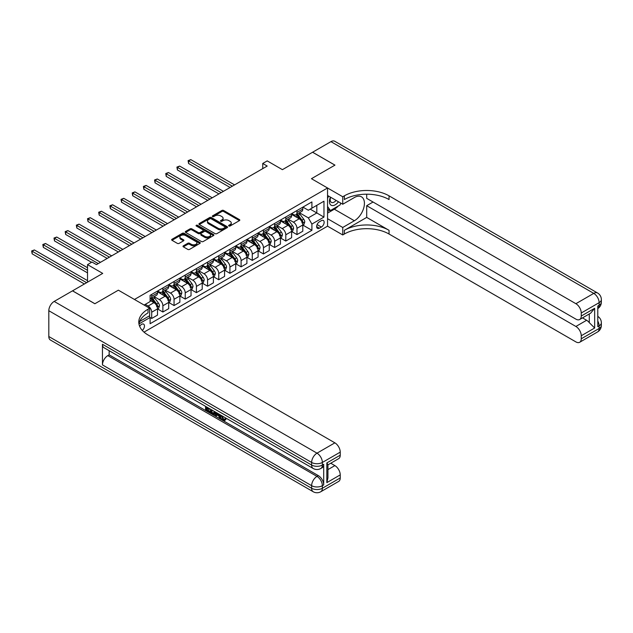<?xml version="1.0" encoding="UTF-8"?>
<svg xmlns="http://www.w3.org/2000/svg" width="633" height="633" viewBox="0 0 633 633"><rect width="100%" height="100%" fill="white"/><g stroke="black" fill="none" stroke-linecap="round" stroke-linejoin="round"><path stroke-width="0.95" d="M228.877 225.989A0.87 0.498 0 0 0 230.111 225.989L239.432 220.608A1.242 0.72 0 0 0 239.796 220.102A1.242 0.72 0 0 0 239.432 219.596L223.639 210.472A1.242 0.72 0 0 0 221.882 210.472L212.561 215.853A0.87 0.498 0 0 0 213.788 216.565L214.991 215.869A3.972 2.295 0 0 1 220.608 215.869L221.93 216.628A3.972 2.295 0 0 1 223.093 218.25A3.972 2.295 0 0 1 221.93 219.873L220.719 220.569A0.87 0.498 0 0 0 221.946 221.273L223.156 220.577A3.972 2.295 0 0 1 228.774 220.577L230.088 221.336A3.972 2.295 0 0 1 231.251 222.958A3.972 2.295 0 0 1 230.088 224.58L228.877 225.277A0.87 0.498 0 0 0 228.877 225.989L228.877 225.277M142.306 330.442A4.043 2.334 120 0 0 144.364 326.937A4.043 2.334 120 0 0 143.628 324.143A4.043 2.334 120 0 0 141.602 324.341A4.043 2.334 120 0 0 139.664 326.343M183.364 245.833A1.242 0.72 0 0 0 183 246.34A1.242 0.72 0 0 0 183.364 246.846L187.795 249.402A1.242 0.72 0 0 0 189.544 249.402L199.901 243.428A1.242 0.72 0 0 0 200.265 242.922A1.242 0.72 0 0 0 199.901 242.415L184.108 233.292A1.242 0.72 0 0 0 182.351 233.292L172.002 239.274A1.242 0.72 0 0 0 171.638 239.78A1.242 0.72 0 0 0 172.002 240.287L177.351 243.381A1.242 0.72 0 0 0 179.107 243.381L183.538 240.817A1.242 0.72 0 0 0 183.902 240.311A1.242 0.72 0 0 0 183.538 239.804L180.88 238.269A3.323 1.915 0 0 1 179.907 236.916A3.323 1.915 0 0 1 181.956 235.144A3.323 1.915 0 0 1 185.58 235.563L195.977 241.569A3.323 1.915 0 0 1 196.95 242.922A3.323 1.915 0 0 1 194.901 244.694A3.323 1.915 0 0 1 191.277 244.275L189.544 243.278A1.242 0.72 0 0 0 187.795 243.278L183.364 245.833L183.364 246.846M366.705 194.204L366.705 198.358L575.888 319.135A7.588 4.376 -120 0 0 579.678 319.507L590.644 313.177L594.656 308.295L594.656 328.013L581.252 335.751L581.252 338.797L599.127 328.472L599.127 325.892L597.789 326.668L597.789 306.024L599.127 305.248L599.127 302.669L581.252 312.987A7.588 4.376 -120 0 0 575.888 303.698L593.762 293.38L330.94 141.642L312.615 152.221L334.968 165.126L311.452 178.696L334.92 165.15L312.575 152.244L282.405 169.668L267.205 160.893L262.735 163.472L267.205 166.052L96.461 264.634L91.991 262.046L87.52 264.634L87.52 282.176M48.812 336.527L311.634 488.265A7.588 4.376 120 0 0 313.208 491.738L50.387 340A7.588 4.376 -60 0 1 48.812 336.527L48.812 310.716A7.588 4.376 -60 0 1 54.177 301.427L72.502 290.848L94.855 303.753L118.363 290.175L94.895 303.729L72.55 290.824L102.72 273.401L87.52 264.634M139.679 321.485L149.649 315.725L149.649 308.239L118.363 290.175L134.457 299.464L327.546 187.985L327.546 226.179L342.746 234.954L344.352 234.028A31.603 18.246 180 0 1 389.05 234.028L575.888 341.891A7.588 4.376 -120 0 0 579.678 342.271A7.588 4.376 -120 0 0 581.252 338.797M344.352 195.834A31.603 18.246 180 0 1 389.05 195.834L389.05 199.545A31.603 18.246 180 0 0 344.352 199.545L344.352 195.834L342.746 196.76L311.452 178.696L327.546 187.985M215.085 233.648A1.242 0.72 0 0 0 216.834 233.648L227.192 227.674A1.242 0.72 0 0 0 227.556 227.168A1.242 0.72 0 0 0 227.192 226.661L211.398 217.538A1.242 0.72 0 0 0 209.642 217.538L199.284 223.52A1.242 0.72 0 0 0 198.92 224.027A1.242 0.72 0 0 0 199.284 224.533L215.085 233.648M196.61 226.179A0.87 0.498 0 0 1 197.488 226.298L197.488 225.269L213.543 234.534A1.242 0.72 0 0 1 213.907 235.041A1.242 0.72 0 0 1 213.543 235.547L203.193 241.529A1.242 0.72 0 0 1 201.436 241.529L185.643 232.406L185.643 231.393A1.242 0.72 0 0 0 185.279 231.9A1.242 0.72 0 0 0 185.643 232.406M185.643 231.393L190.074 228.837A1.242 0.72 0 0 1 191.831 228.837L198.232 232.533A1.242 0.72 0 0 0 199.988 232.533L202.932 230.839A1.242 0.72 0 0 0 203.296 230.333A1.242 0.72 0 0 0 202.932 229.826L196.262 225.973A0.87 0.498 0 0 1 197.488 225.269M321.382 220.656L319.412 221.795A3.917 2.263 120 0 0 316.848 225.245A3.917 2.263 120 0 0 317.45 228.386A3.917 2.263 120 0 0 319.412 228.196L321.382 227.057A3.917 2.263 120 0 0 323.938 223.607A3.917 2.263 120 0 0 323.336 220.466A3.917 2.263 120 0 0 321.382 220.656M144.023 332.135L327.546 226.179M302.922 207.11L308.326 210.235L311.903 208.17L311.903 201.919L150.1 295.342L150.1 301.585L144.11 305.043M311.903 208.17L323.969 201.199L323.969 217.095L311.903 224.066L308.326 217.871L299.441 212.735M302.922 225.119L311.903 230.309L311.903 224.066M311.903 230.309L150.1 323.724L150.1 317.481L138.951 323.914M262.735 163.472L262.735 168.631M310.202 209.151L316.816 212.965L316.816 205.329L323.969 201.199M308.326 217.871L316.816 212.965L323.969 217.095M150.1 317.529L151.706 318.462L151.706 312.219A5.056 2.92 -120 0 0 148.13 306.024L145.273 304.37M151.706 318.462L157.514 315.107L157.514 308.864A5.056 2.92 -120 0 0 153.946 302.669L150.1 300.446M157.649 308.991L162.879 312.014L162.879 305.763A5.056 2.92 -120 0 0 159.302 299.575L154.175 296.608M162.879 312.014L168.695 308.659L168.695 302.408A5.056 2.92 -120 0 0 165.118 296.22L157.514 291.829M168.829 302.542L174.059 305.557L174.059 299.314A5.056 2.92 -120 0 0 170.483 293.119L165.348 290.159M174.059 305.557L179.867 302.202L179.867 295.959A5.056 2.92 -120 0 0 176.291 289.764L168.695 285.38M180.001 296.086L185.232 299.108L185.232 292.865A5.056 2.92 -120 0 0 181.655 286.67L176.52 283.703M185.232 299.108L191.039 295.753L191.039 289.51A5.056 2.92 -120 0 0 187.463 283.315L179.867 278.924M191.174 289.637L196.404 292.652L196.404 286.409A5.056 2.92 -120 0 0 192.828 280.213L187.692 277.254M196.404 292.652L202.212 289.305L202.212 283.054A5.056 2.92 -120 0 0 198.643 276.858L191.039 272.475M202.346 283.188L207.577 286.203L207.577 279.96A5.056 2.92 -120 0 0 204 273.765L198.873 270.805M207.577 286.203L213.392 282.848L213.392 276.605A5.056 2.92 -120 0 0 209.816 270.41L202.212 266.026M213.527 276.732L218.757 279.754L218.757 273.511A5.056 2.92 -120 0 0 215.18 267.316L210.045 264.349M218.757 279.754L224.565 276.399L224.565 270.156A5.056 2.92 -120 0 0 220.988 263.961L213.392 259.57M224.699 270.283L229.929 273.298L229.929 267.055A5.056 2.92 -120 0 0 226.353 260.859L221.218 257.9M229.929 273.298L235.737 269.943L235.737 263.7A5.056 2.92 -120 0 0 232.161 257.504L224.565 253.121M235.872 263.834L241.102 266.849L241.102 260.606A5.056 2.92 -120 0 0 237.525 254.411L232.39 251.443M241.102 266.849L246.91 263.494L246.91 257.251A5.056 2.92 -120 0 0 243.333 251.056L235.737 246.672M247.044 257.378L252.274 260.4L252.274 254.149A5.056 2.92 -120 0 0 248.698 247.962L243.563 244.995M252.274 260.4L258.09 257.045L258.09 250.795A5.056 2.92 -120 0 0 254.513 244.607L246.91 240.216M258.224 250.929L263.455 253.944L263.455 247.701A5.056 2.92 -120 0 0 259.878 241.505L254.743 238.546M263.455 253.944L269.262 250.589L269.262 244.346A5.056 2.92 -120 0 0 265.686 238.15L258.09 233.767M269.397 244.473L274.627 247.495L274.627 241.252A5.056 2.92 -120 0 0 271.051 235.057L265.915 232.089M274.627 247.495L280.435 244.14L280.435 237.897A5.056 2.92 -120 0 0 276.858 231.702L269.262 227.318M280.569 238.024L285.799 241.046L285.799 234.796A5.056 2.92 -120 0 0 282.223 228.608L277.088 225.641M285.799 241.046L291.607 237.691L291.607 231.441A5.056 2.92 -120 0 0 288.031 225.253L280.435 220.862M291.742 231.575L296.972 234.59L296.972 228.347A5.056 2.92 -120 0 0 293.396 222.151L288.26 219.192M296.972 234.59L302.788 231.235L302.788 224.992A5.056 2.92 -120 0 0 299.211 218.796L291.607 214.413M291.742 213.558L293.396 214.516A5.056 2.92 -120 0 0 295.928 214.769A5.056 2.92 -120 0 0 296.972 212.451L296.972 210.544M280.569 220.015L282.223 220.964A5.056 2.92 -120 0 0 284.755 221.218A5.056 2.92 -120 0 0 285.799 218.899L285.799 216.992M269.397 226.464L271.051 227.421A5.056 2.92 -120 0 0 273.575 227.666A5.056 2.92 -120 0 0 274.627 225.356L274.627 223.441M258.224 232.912L259.878 233.87A5.056 2.92 -120 0 0 262.402 234.123A5.056 2.92 -120 0 0 263.455 231.805L263.455 229.898M247.044 239.369L248.698 240.318A5.056 2.92 -120 0 0 251.23 240.572A5.056 2.92 -120 0 0 252.274 238.253L252.274 236.346M235.872 245.818L237.525 246.775A5.056 2.92 -120 0 0 240.057 247.02A5.056 2.92 -120 0 0 241.102 244.71L241.102 242.795M224.699 252.266L226.353 253.224A5.056 2.92 -120 0 0 228.877 253.477A5.056 2.92 -120 0 0 229.929 251.159L229.929 249.252M213.527 258.723L215.18 259.672A5.056 2.92 -120 0 0 217.705 259.926A5.056 2.92 -120 0 0 218.757 257.607L218.757 255.7M202.346 265.172L204 266.129A5.056 2.92 -120 0 0 206.532 266.374A5.056 2.92 -120 0 0 207.577 264.064L207.577 262.149M191.174 271.62L192.828 272.578A5.056 2.92 -120 0 0 195.36 272.831A5.056 2.92 -120 0 0 196.404 270.513L196.404 268.606M180.001 278.077L181.655 279.026A5.056 2.92 -120 0 0 184.179 279.28A5.056 2.92 -120 0 0 185.232 276.969L185.232 275.054M168.829 284.526L170.483 285.483A5.056 2.92 -120 0 0 173.007 285.728A5.056 2.92 -120 0 0 174.059 283.418L174.059 281.511M157.649 290.974L159.302 291.932A5.056 2.92 -120 0 0 161.834 292.185A5.056 2.92 -120 0 0 162.879 289.867L162.879 287.96M295.928 214.769L301.735 211.414A5.056 2.92 -120 0 0 302.788 209.096L302.788 207.189M284.755 221.218L290.563 217.863A5.056 2.92 -120 0 0 291.607 215.544L291.607 213.637M273.575 227.666L279.39 224.311A5.056 2.92 -120 0 0 280.435 222.001L280.435 220.086M262.402 234.123L268.218 230.768A5.056 2.92 -120 0 0 269.262 228.45L269.262 226.543M251.23 240.572L257.038 237.217A5.056 2.92 -120 0 0 258.09 234.898L258.09 232.991M240.057 247.02L245.865 243.665A5.056 2.92 -120 0 0 246.91 241.355L246.91 239.44M228.877 253.477L234.693 250.122A5.056 2.92 -120 0 0 235.737 247.804L235.737 245.897M217.705 259.926L223.52 256.571A5.056 2.92 -120 0 0 224.565 254.252L224.565 252.345M206.532 266.374L212.34 263.019A5.056 2.92 -120 0 0 213.392 260.709L213.392 258.794M195.36 272.831L201.167 269.476A5.056 2.92 -120 0 0 202.212 267.158L202.212 265.251M184.179 279.28L189.995 275.925A5.056 2.92 -120 0 0 191.039 273.614L191.039 271.699M173.007 285.728L178.822 282.373A5.056 2.92 -120 0 0 179.867 280.063L179.867 278.156M161.834 292.185L167.642 288.83A5.056 2.92 -120 0 0 168.695 286.512L168.695 284.605M150.1 298.839A5.056 2.92 -120 0 0 150.662 298.634L156.47 295.279A5.056 2.92 -120 0 0 157.514 292.968L157.514 291.053M150.662 298.634A5.056 2.92 -120 0 0 151.706 296.323L151.706 294.408M149.23 315.97L150.1 317.481M229.225 226.108L230.088 225.617A3.972 2.295 0 0 0 231.251 223.995L231.251 222.958M223.093 218.25L223.093 219.279A3.972 2.295 0 0 1 221.93 220.901L221.067 221.4M239.432 219.596L239.432 220.608L223.639 211.509A1.242 0.72 0 0 0 221.882 211.509L212.91 216.684M227.176 227.682L211.398 218.575A1.242 0.72 0 0 0 209.642 218.575L199.3 224.541M225 227.524A0.87 0.498 0 0 0 225 226.812L211.137 218.804A0.87 0.498 0 0 0 209.903 218.804L208.629 219.54A3.972 2.295 0 0 0 207.466 221.162A3.972 2.295 0 0 0 208.629 222.784L218.108 228.252A3.972 2.295 0 0 0 223.726 228.252L225 227.524L225 228.553A0.87 0.498 0 0 0 225.253 228.196L225.253 227.168M207.466 221.162L207.466 222.191A3.972 2.295 0 0 0 208.629 223.813L208.629 222.784M225 228.553L223.726 229.288A3.972 2.295 0 0 1 218.108 229.288L208.629 223.813M185.659 232.422L190.074 229.866L190.074 228.837M203.296 230.333L203.296 231.361A1.242 0.72 0 0 1 202.932 231.868L199.988 233.569A1.242 0.72 0 0 1 198.232 233.569L191.831 229.866A1.242 0.72 0 0 0 190.074 229.866M197.488 226.298L213.527 235.563M204.878 236.37A3.323 1.915 0 0 0 208.502 236.789A3.323 1.915 0 0 0 210.552 235.017A3.323 1.915 0 0 0 209.578 233.664L205.915 231.551A1.242 0.72 0 0 0 204.158 231.551L201.215 233.245A1.242 0.72 0 0 0 200.851 233.751A1.242 0.72 0 0 0 201.215 234.257L204.878 236.37L204.878 237.407A3.323 1.915 0 0 0 208.502 237.818A3.323 1.915 0 0 0 210.552 236.054L210.552 235.017M200.851 233.751L200.851 234.788A1.242 0.72 0 0 0 201.215 235.294L201.215 234.257M204.878 237.407L201.215 235.294M196.95 242.922L196.95 243.95A3.323 1.915 0 0 1 194.901 245.723A3.323 1.915 0 0 1 191.277 245.311L189.544 244.306A1.242 0.72 0 0 0 187.795 244.306L183.38 246.854M179.907 236.916L179.907 237.953A3.323 1.915 0 0 0 180.88 239.306L180.88 238.269M183.538 239.804L183.538 240.817L180.88 239.306M199.886 243.436L184.108 234.329A1.242 0.72 0 0 0 182.351 234.329L172.018 240.295L172.002 239.274M302.788 225.198L303.856 224.58L304.75 222.001A3.347 1.931 -120 0 0 303.682 219.145L300.026 214.27A9.669 5.586 -120 0 0 298.974 213.005M295.342 216.565A9.669 5.586 -120 0 0 293.364 214.492M301.87 222.761L302.946 222.143A3.347 1.931 -120 0 0 301.981 220.126L298.333 215.252A9.669 5.586 -120 0 0 297.273 213.986M296.379 214.508A8.031 4.637 60 0 1 297.692 216.003L300.786 220.134M234.574 184.891L190.818 159.627L188.587 160.917L188.587 163.496L230.103 187.471M296.204 214.603A9.669 5.586 60 0 1 297.257 215.869L299.686 219.113M188.587 163.496L188.088 160.632L232.343 186.181M188.088 160.632L190.818 159.627M291.607 231.654L292.683 231.029L293.577 228.45A3.347 1.931 -120 0 0 292.509 225.601L288.854 220.719A9.669 5.586 -120 0 0 287.801 219.461M284.17 223.014A9.669 5.586 -120 0 0 282.183 220.949M290.697 229.209L291.766 228.592A3.347 1.931 -120 0 0 290.808 226.574L287.153 221.7A9.669 5.586 -120 0 0 286.1 220.442M285.198 220.957A8.031 4.637 60 0 1 286.52 222.46L289.613 226.582M223.402 191.34L179.645 166.075L177.406 167.365L177.406 169.953L218.931 193.92M285.032 221.059A9.669 5.586 60 0 1 286.084 222.325L288.513 225.562M177.406 169.953L176.916 167.088L221.17 192.63M176.916 167.088L179.645 166.075M280.435 238.103L281.511 237.486L282.405 234.898A3.347 1.931 -120 0 0 281.337 232.05L277.681 227.176A9.669 5.586 -120 0 0 276.629 225.91M272.989 229.47A9.669 5.586 -120 0 0 271.011 227.397M279.517 235.666L280.593 235.049A3.347 1.931 -120 0 0 279.636 233.031L275.98 228.157A9.669 5.586 -120 0 0 274.928 226.891M274.026 227.413A8.031 4.637 60 0 1 275.347 228.909L278.433 233.031M212.229 197.797L168.465 172.532L166.234 173.822L166.234 176.401L207.759 200.376M273.852 227.508A9.669 5.586 60 0 1 274.912 228.774L277.341 232.018M166.234 176.401L165.743 173.537L209.99 199.086M165.743 173.537L168.465 172.532M269.262 244.552L270.331 243.934L271.225 241.355A3.347 1.931 -120 0 0 270.156 238.499L266.509 233.624A9.669 5.586 -120 0 0 265.449 232.358M261.817 235.919A9.669 5.586 -120 0 0 259.839 233.846M268.345 242.115L269.421 241.497A3.347 1.931 -120 0 0 268.463 239.48L264.808 234.606A9.669 5.586 -120 0 0 263.755 233.34M262.853 233.862A8.031 4.637 60 0 1 264.167 235.357L267.261 239.488M201.057 204.245L157.293 178.981L155.061 180.27L155.061 182.85L196.586 206.825M262.679 233.965A9.669 5.586 60 0 1 263.732 235.223L266.161 238.467M155.061 182.85L154.571 179.986L198.817 205.535M154.571 179.986L157.293 178.981M258.09 251.008L259.158 250.383L260.052 247.804A3.347 1.931 -120 0 0 258.984 244.955L255.328 240.073A9.669 5.586 -120 0 0 254.276 238.815M250.644 242.376A9.669 5.586 -120 0 0 248.666 240.303M257.172 248.563L258.248 247.946A3.347 1.931 -120 0 0 257.283 245.936L253.635 241.054A9.669 5.586 -120 0 0 252.575 239.796M251.681 240.311A8.031 4.637 60 0 1 252.994 241.814L256.088 245.936M189.876 210.694L146.12 185.429L143.889 186.719L143.889 189.307L185.406 213.274M251.507 240.413A9.669 5.586 60 0 1 252.559 241.679L254.988 244.916M143.889 189.307L143.39 186.442L187.645 211.984M143.39 186.442L146.12 185.429M330.418 197.132A8.221 4.748 120 0 0 330.988 205.132A8.221 4.748 120 0 0 338.141 202.236A8.221 4.748 120 0 0 338.489 201.785M327.546 198.612L328.543 196.048M340.783 203.114L340.063 204.965L330.41 210.544L327.546 206.469M327.546 208.89L330.41 210.544M330.695 197.29A5.626 3.252 120 0 0 331.368 202.362A5.626 3.252 120 0 0 336.099 200.408M327.546 218.694L342.746 227.469L354.369 220.759A14.219 8.213 120 0 0 363.659 208.225A14.219 8.213 120 0 0 361.475 196.831A14.219 8.213 120 0 0 354.369 197.536L342.746 204.245L342.746 196.76M342.746 227.469L342.746 234.954M366.705 217.404L344.352 230.309A31.603 18.246 180 0 1 389.05 230.309L366.705 217.404L366.705 205.693L373.051 202.022M581.252 335.751A7.588 4.376 -120 0 0 575.888 326.462L586.617 320.266A7.588 4.376 60 0 1 589.291 322.648L589.291 313.952M366.705 205.693L575.888 326.462M330.94 141.642A7.588 4.376 -60 0 1 334.738 141.262L597.56 293A7.588 4.376 120 0 0 593.762 293.38A7.588 4.376 60 0 1 599.127 302.669A7.588 4.376 180 0 0 601.35 299.567A7.588 7.588 0 0 0 597.56 293M327.546 195.47L342.746 204.245M579.678 319.507A7.588 4.376 -120 0 0 581.252 316.033L594.656 308.295M581.252 312.987L581.252 316.033M389.05 195.834L575.888 303.698M582.487 317.885L586.617 320.266M594.656 328.013L589.291 322.648M338.283 205.994A14.219 8.213 -60 0 1 334.343 209.199L327.546 213.123M327.546 211.469L329.785 210.18M222.033 415.841L223.694 419.307L224.319 419.529M221.392 415.501L222.974 419.719L224.019 419.853L225.198 418.627L225.949 419.268L224.612 420.684L223.045 420.478C221.4 419.355 220.569 417.804 220.561 415.818L220.624 415.058M217.016 415.011L215.956 416.3L215.149 415.841L216.51 412.684M219.912 414.647L220.98 418.373L220.268 418.793L219.461 418.326L218.852 416.071L216.565 414.75L215.956 416.3M207.046 408.301L207.046 409.614L210.203 411.442L210.203 412.154L209.491 412.566L205.575 410.303L205.575 406.37M209.863 408.847L209.143 409.511L206.326 407.881L206.326 410.026L207.046 409.614M102.451 344.265L311.634 465.041A7.588 4.376 120 0 0 313.208 468.507L104.026 347.739A7.588 4.376 -60 0 1 102.451 344.265L102.451 364.909A7.588 4.376 -60 0 1 107.816 355.619L109.153 354.844L318.336 475.62A7.588 4.376 60 0 1 323.7 484.91L323.7 464.266A7.588 4.376 60 0 1 322.134 467.74L320.789 468.507A7.588 4.376 -120 0 0 322.363 465.041L323.7 464.266M109.153 354.844L109.153 350.706M215.639 412.178L214.896 414.211L214.183 414.623L210.52 413.167L210.52 409.227M149.649 308.239L148.043 309.173A31.603 18.246 0 0 0 138.785 322.07A31.603 18.246 0 0 0 148.043 334.976L334.881 442.847A7.588 4.376 60 0 1 340.238 452.136L322.363 462.454L322.363 465.041A7.588 4.376 0 0 1 311.634 465.041L311.634 462.454L48.812 310.716M326.834 462.921L327.941 464.598L327.941 477.86L326.834 482.639L326.834 462.921L340.238 455.182L340.238 452.136M340.238 455.182A7.588 4.376 60 0 1 338.671 458.656L327.941 464.844M330.75 463.221L334.881 465.603A7.588 4.376 60 0 1 340.238 474.892L326.834 482.639M323.7 484.91L322.363 485.685L322.363 488.265L340.238 477.939L340.238 474.892M340.238 477.939A7.588 4.376 60 0 1 338.671 481.412L320.789 491.738A7.588 4.376 -120 0 0 322.363 488.265A7.588 4.376 0 0 1 311.634 488.265L311.634 485.685L102.451 364.909M148.043 309.173L148.043 312.884A31.603 18.246 0 0 0 138.951 323.93M206.326 410.026L209.491 411.854L210.203 411.442M209.491 411.854L209.491 412.566M206.326 406.805L209.46 408.617M209.143 408.799L209.143 409.511M214.864 411.735L214.183 414.623M211.28 409.662L211.28 412.89L213.653 413.816L214.112 411.3M214.919 412.574L215.624 412.17M211.992 410.073L211.992 412.471L214.365 413.404M211.28 412.89L211.992 412.471M212.387 413.523L213.099 413.112M218.907 414.069L220.268 418.793M217.214 413.088L216.795 414.164L218.622 415.224L218.203 413.658M217.665 413.349L218.361 414.243M216.795 414.164L217.507 413.753M222.974 419.719L223.694 419.307M221.321 416.253L222.001 415.857M224.478 419.038L225.237 419.679L225.949 419.268M225.237 419.679L224.612 420.684M246.91 257.457L247.986 256.84L248.88 254.252A3.347 1.931 -120 0 0 247.812 251.404L244.156 246.53A9.669 5.586 -120 0 0 243.104 245.264M239.472 248.824A9.669 5.586 -120 0 0 237.486 246.751M246 255.02L247.068 254.403A3.347 1.931 -120 0 0 246.11 252.385L242.455 247.511A9.669 5.586 -120 0 0 241.402 246.245M240.5 246.767A8.031 4.637 60 0 1 241.822 248.263L244.916 252.385M178.704 217.151L134.948 191.886L132.708 193.176L132.708 195.755L174.233 219.73M240.334 246.862A9.669 5.586 60 0 1 241.387 248.128L243.816 251.372M132.708 195.755L132.218 192.891L176.472 218.44M132.218 192.891L134.948 191.886M235.737 263.906L236.813 263.288L237.707 260.709A3.347 1.931 -120 0 0 236.639 257.853L232.984 252.978A9.669 5.586 -120 0 0 231.931 251.712M228.291 255.273A9.669 5.586 -120 0 0 226.313 253.2M234.827 261.469L235.895 260.851A3.347 1.931 -120 0 0 234.938 258.834L231.282 253.96A9.669 5.586 -120 0 0 230.23 252.694M229.328 253.216A8.031 4.637 60 0 1 230.649 254.711L233.735 258.842M167.531 223.599L123.775 198.335L121.536 199.624L121.536 202.204L163.061 226.179M229.154 253.319A9.669 5.586 60 0 1 230.214 254.577L232.643 257.821M121.536 202.204L121.045 199.34L165.292 224.889M121.045 199.34L123.775 198.335M224.565 270.362L225.633 269.737L226.527 267.158A3.347 1.931 -120 0 0 225.459 264.309L221.811 259.427A9.669 5.586 -120 0 0 220.751 258.169M217.119 261.73A9.669 5.586 -120 0 0 215.141 259.657M223.647 267.925L224.723 267.3A3.347 1.931 -120 0 0 223.766 265.29L220.11 260.408A9.669 5.586 -120 0 0 219.058 259.15M218.156 259.665A8.031 4.637 60 0 1 219.469 261.168L222.563 265.29M156.359 230.048L112.595 204.783L110.364 206.073L110.364 208.661L151.888 232.627M217.981 259.767A9.669 5.586 60 0 1 219.034 261.033L221.463 264.27M110.364 208.661L109.873 205.796L154.12 231.338M109.873 205.796L112.595 204.783M213.392 276.811L214.46 276.194L215.355 273.614A3.347 1.931 -120 0 0 214.286 270.758L210.631 265.884A9.669 5.586 -120 0 0 209.578 264.618M205.947 268.178A9.669 5.586 -120 0 0 203.968 266.105M212.474 274.374L213.55 273.757A3.347 1.931 -120 0 0 212.585 271.739L208.937 266.865A9.669 5.586 -120 0 0 207.877 265.599M206.983 266.121A8.031 4.637 60 0 1 208.297 267.617L211.39 271.739M145.179 236.505L101.422 211.24L99.191 212.53L99.191 215.109L140.708 239.084M206.809 266.216A9.669 5.586 60 0 1 207.861 267.482L210.291 270.726M99.191 215.109L98.693 212.245L142.947 237.794M98.693 212.245L101.422 211.24M202.212 283.26L203.288 282.642L204.182 280.063A3.347 1.931 -120 0 0 203.114 277.207L199.458 272.332A9.669 5.586 -120 0 0 198.406 271.066M194.774 274.627A9.669 5.586 -120 0 0 192.788 272.554M201.302 280.823L202.37 280.205A3.347 1.931 -120 0 0 201.413 278.188L197.765 273.314A9.669 5.586 -120 0 0 196.705 272.048M195.803 272.57A8.031 4.637 60 0 1 197.124 274.065L200.218 278.196M134.006 242.953L90.25 217.689L88.011 218.978L88.011 221.558L129.536 245.533M195.637 272.673A9.669 5.586 60 0 1 196.689 273.931L199.118 277.175M88.011 221.558L87.52 218.694L131.775 244.243M87.52 218.694L90.25 217.689M191.039 289.716L192.115 289.091L193.01 286.512A3.347 1.931 -120 0 0 191.941 283.663L188.286 278.781A9.669 5.586 -120 0 0 187.233 277.523M183.594 281.084A9.669 5.586 -120 0 0 181.616 279.011M190.129 287.279L191.198 286.654A3.347 1.931 -120 0 0 190.24 284.644L186.585 279.762A9.669 5.586 -120 0 0 185.532 278.504M184.63 279.018A8.031 4.637 60 0 1 185.952 280.522L189.038 284.644M122.834 249.402L79.078 224.137L76.838 225.435L76.838 228.015L118.363 251.989M184.456 279.121A9.669 5.586 60 0 1 185.516 280.387L187.946 283.624M76.838 228.015L76.348 225.15L120.594 250.692M76.348 225.15L79.078 224.137M179.867 296.165L180.943 295.548L181.829 292.968A3.347 1.931 -120 0 0 180.761 290.112L177.113 285.238A9.669 5.586 -120 0 0 176.053 283.972M172.421 287.532A9.669 5.586 -120 0 0 170.443 285.459M178.949 293.728L180.025 293.111A3.347 1.931 -120 0 0 179.068 291.093L175.412 286.219A9.669 5.586 -120 0 0 174.36 284.953M173.458 285.475A8.031 4.637 60 0 1 174.771 286.971L177.865 291.101M111.661 255.859L67.897 230.594L65.666 231.884L65.666 234.463L107.191 258.438M173.284 285.57A9.669 5.586 60 0 1 174.336 286.836L176.765 290.08M65.666 234.463L65.175 231.599L109.422 257.148M65.175 231.599L67.897 230.594M168.695 302.614L169.763 301.996L170.657 299.417A3.347 1.931 -120 0 0 169.589 296.56L165.933 291.686A9.669 5.586 -120 0 0 164.881 290.42M161.249 293.981A9.669 5.586 -120 0 0 159.271 291.908M167.777 300.177L168.853 299.559A3.347 1.931 -120 0 0 167.887 297.542L164.24 292.668A9.669 5.586 -120 0 0 163.179 291.402M162.285 291.924A8.031 4.637 60 0 1 163.599 293.419L166.693 297.55M100.481 262.307L56.725 237.043L54.493 238.332L54.493 240.912L91.548 262.307M162.111 292.027A9.669 5.586 60 0 1 163.164 293.285L165.593 296.529M54.493 240.912L53.995 238.048L98.25 263.597M53.995 238.048L56.725 237.043M157.514 309.07L158.59 308.445L159.484 305.866A3.347 1.931 -120 0 0 158.416 303.017L154.761 298.143A9.669 5.586 -120 0 0 153.708 296.877M156.604 306.633L157.672 306.008A3.347 1.931 -120 0 0 156.715 303.998L153.067 299.116A9.669 5.586 -120 0 0 152.007 297.858M151.105 298.372A8.031 4.637 60 0 1 152.426 299.876L155.52 303.998M87.52 267.727L45.552 243.499L43.313 244.789L43.313 247.368L87.52 272.886M150.939 298.475A9.669 5.586 60 0 1 151.991 299.741L154.42 302.978M43.313 247.368L42.822 244.504L87.52 270.307M42.822 244.504L45.552 243.499M87.52 280.633L34.38 249.948L32.141 251.238L32.141 253.817L84.395 283.988M32.141 253.817L31.65 250.953L86.626 282.698M31.65 250.953L34.38 249.948M148.13 306.024L153.946 302.669M159.302 299.575L165.118 296.22M170.483 293.119L176.291 289.764M181.655 286.67L187.463 283.315M192.828 280.213L198.643 276.858M204 273.765L209.816 270.41M215.18 267.316L220.988 263.961M226.353 260.859L232.161 257.504M237.525 254.411L243.333 251.056M248.698 247.962L254.513 244.607M259.878 241.505L265.686 238.15M271.051 235.057L276.858 231.702M282.223 228.608L288.031 225.253M293.396 222.151L299.211 218.796M296.972 212.451L302.788 209.096M296.972 228.347L302.788 224.992M285.799 234.796L291.607 231.441M285.799 218.899L291.607 215.544M274.627 241.252L280.435 237.897M274.627 225.356L280.435 222.001M263.455 247.701L269.262 244.346M263.455 231.805L269.262 228.45M252.274 254.149L258.09 250.795M252.274 238.253L258.09 234.898M241.102 260.606L246.91 257.251M241.102 244.71L246.91 241.355M229.929 267.055L235.737 263.7M229.929 251.159L235.737 247.804M218.757 273.511L224.565 270.156M218.757 257.607L224.565 254.252M207.577 279.96L213.392 276.605M207.577 264.064L213.392 260.709M196.404 286.409L202.212 283.054M196.404 270.513L202.212 267.158M185.232 292.865L191.039 289.51M185.232 276.969L191.039 273.614M174.059 299.314L179.867 295.959M174.059 283.418L179.867 280.063M162.879 305.763L168.695 302.408M162.879 289.867L168.695 286.512M151.706 312.219L157.514 308.864M151.706 296.323L157.514 292.968M317.093 224.58L321.382 227.057M316.642 226.59L319.412 228.196M230.088 225.617L230.088 224.58M220.719 221.273L220.719 220.569M221.93 220.901L221.93 219.873M212.561 216.565L212.561 215.853M221.882 211.509L221.882 210.472M223.639 211.509L223.639 210.472M199.284 224.533L199.284 223.52M209.642 218.575L209.642 217.538M211.398 218.575L211.398 217.538M227.192 227.674L227.192 226.661M218.108 229.288L218.108 228.252M223.726 229.288L223.726 228.252M191.831 229.866L191.831 228.837M198.232 233.569L198.232 232.533M199.988 233.569L199.988 232.533M202.932 231.868L202.932 230.839M213.543 235.547L213.543 234.534M187.795 244.306L187.795 243.278M189.544 244.306L189.544 243.278M191.277 245.311L191.277 244.275M182.351 234.329L182.351 233.292M184.108 234.329L184.108 233.292M199.901 243.428L199.901 242.415M302.534 223.33L304.726 222.064M298.333 215.252L300.026 214.27M295.698 216.771L297.257 215.869M301.981 220.126L303.682 219.145M301.719 221.431L302.946 222.143M291.362 229.779L293.554 228.513M287.153 221.7L288.854 220.719M284.526 223.22L286.084 222.325M290.808 226.574L292.509 225.601M290.547 227.888L291.766 228.592M280.182 236.236L282.381 234.97M275.98 228.157L277.681 227.176M273.345 229.676L274.912 228.774M279.636 233.031L281.337 232.05M279.367 234.337L280.593 235.049M269.009 242.684L271.209 241.418M264.808 234.606L266.509 233.624M262.173 236.125L263.732 235.223M268.463 239.48L270.156 238.499M268.194 240.793L269.421 241.497M257.837 249.133L260.028 247.867M253.635 241.054L255.328 240.073M251 242.574L252.559 241.679M257.283 245.936L258.984 244.955M257.022 247.242L258.248 247.946M344.352 230.309L344.352 234.028M389.05 230.309L389.05 234.028M597.789 321.026A7.588 4.376 60 0 1 599.127 325.892A7.588 4.376 180 0 0 601.35 322.798A7.588 7.588 0 0 0 597.789 316.365M597.56 331.945A7.588 7.588 0 0 0 601.35 325.378A7.588 4.376 0 0 1 599.127 328.472A7.588 4.376 60 0 1 597.56 331.945L579.678 342.271M599.127 305.248A7.588 4.376 60 0 1 597.789 308.572A7.588 7.588 0 0 0 601.35 302.155A7.588 4.376 0 0 1 599.127 305.248M334.343 209.199L354.369 220.759M54.177 301.427L316.998 453.165L334.881 442.847M107.816 355.619L316.998 476.396L318.336 475.62M327.941 469.607L334.881 465.603M316.998 453.165A7.588 4.376 120 0 0 311.634 462.454A7.588 4.376 180 0 0 322.363 462.454A7.588 4.376 -120 0 0 316.998 453.165M316.998 476.396A7.588 4.376 120 0 0 311.634 485.685A7.588 4.376 180 0 0 322.363 485.685A7.588 4.376 -120 0 0 316.998 476.396M246.664 255.59L248.856 254.324M242.455 247.511L244.156 246.53M239.828 249.03L241.387 248.128M246.11 252.385L247.812 251.404M245.849 253.691L247.068 254.403M235.492 262.038L237.684 260.772M231.282 253.96L232.984 252.978M228.648 255.479L230.214 254.577M234.938 258.834L236.639 257.853M234.669 260.147L235.895 260.851M224.311 268.495L226.511 267.221M220.11 260.408L221.811 259.427M217.475 261.935L219.034 261.033M223.766 265.29L225.459 264.309M223.496 266.596L224.723 267.3M213.139 274.944L215.331 273.678M208.937 266.865L210.631 265.884M206.303 268.384L207.861 267.482M212.585 271.739L214.286 270.758M212.324 273.045L213.55 273.757M201.967 281.392L204.158 280.126M197.765 273.314L199.458 272.332M195.13 274.833L196.689 273.931M201.413 278.188L203.114 277.207M201.152 279.501L202.37 280.205M190.794 287.849L192.986 286.575M186.585 279.762L188.286 278.781M183.95 281.289L185.516 280.387M190.24 284.644L191.941 283.663M189.971 285.95L191.198 286.654M179.614 294.298L181.813 293.032M175.412 286.219L177.113 285.238M172.777 287.738L174.336 286.836M179.068 291.093L180.761 290.112M178.799 292.399L180.025 293.111M168.441 300.746L170.633 299.48M164.24 292.668L165.933 291.686M161.605 294.187L163.164 293.285M167.887 297.542L169.589 296.56M167.626 298.855L168.853 299.559M157.269 307.203L159.461 305.929M153.067 299.116L154.761 298.143M150.432 300.643L151.991 299.741M156.715 303.998L158.416 303.017M156.454 305.304L157.672 306.008M601.35 322.798L601.35 325.378M601.35 299.567L601.35 302.155M313.208 468.507A7.588 7.588 0 0 0 320.789 468.507M313.208 491.738A7.588 7.588 0 0 0 320.789 491.738"/></g></svg>
